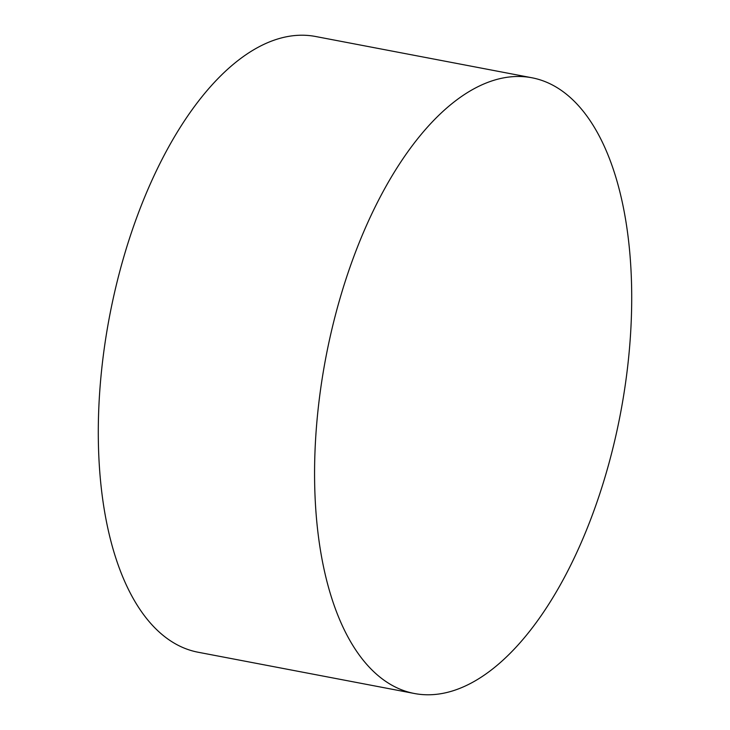 <?xml version="1.0" encoding="UTF-8"?>
<svg xmlns="http://www.w3.org/2000/svg" width="730" height="730" viewBox="0 0 730 730"><rect width="100%" height="100%" fill="white"/><g stroke="black" fill="none" stroke-linecap="round" stroke-linejoin="round"><path stroke-width="1.09" d="M314.621 481.225A313.416 149.942 -79.2 0 1 531.878 77.763A313.416 149.942 -79.2 0 1 631.66 290.047A313.416 149.942 -79.2 0 1 414.394 693.5A313.416 149.942 -79.2 0 1 314.621 481.225M414.394 693.5L198.122 652.237A313.416 149.942 -79.2 0 1 98.34 439.953A313.416 149.942 -79.2 0 1 315.606 36.5L531.878 77.763"/></g></svg>
